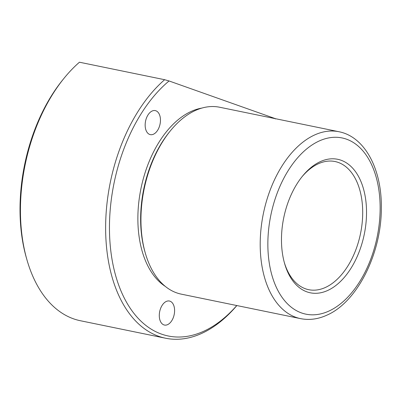 <?xml version="1.0" encoding="UTF-8"?>
<svg xmlns="http://www.w3.org/2000/svg" width="401" height="401" viewBox="0 0 401 401"><rect width="100%" height="100%" fill="white"/><g stroke="black" fill="none" stroke-linecap="round" stroke-linejoin="round"><path stroke-width="0.6" d="M284.309 262.49A65.418 39.458 101.6 0 0 308.715 289.692A65.418 39.458 101.6 0 0 325.467 287.432A65.418 39.458 101.6 0 0 362.409 220.139A65.418 39.458 101.6 0 0 335.025 161.533A65.418 39.458 101.6 0 0 318.274 163.793A65.418 39.458 101.6 0 0 301.873 176.921M320.254 161.658A68.145 41.102 101.6 0 0 302.514 176.129A68.145 41.102 101.6 0 0 284.585 263.472A68.145 41.102 101.6 0 0 327.747 290.444A68.145 41.102 101.6 0 0 366.369 206.62A68.145 41.102 101.6 0 0 320.254 161.658M338.925 131.723L219.668 107.242A95.403 57.549 101.6 0 0 195.237 110.546A95.403 57.549 101.6 0 0 170.4 130.806A95.403 57.549 101.6 0 0 145.302 253.081A95.403 57.549 101.6 0 0 181.302 294.149L300.56 318.63C309.311 320.349 318.113 319.186 326.96 315.131C357.466 301.918 381.526 253.161 381.331 208.049C381.922 169.523 365.05 136.776 338.925 131.723A95.403 57.549 101.6 0 0 314.494 135.022A95.403 57.549 101.6 0 0 260.625 233.161A95.403 57.549 101.6 0 0 300.56 318.63M170.4 130.806L169.513 131.894A93.493 56.396 101.6 0 0 144.911 251.728L145.302 253.081M201.883 108.075A93.493 56.396 101.6 0 0 191.082 111.473A93.493 56.396 101.6 0 0 139.478 197.001A93.493 56.396 101.6 0 0 165.282 286.379M275.151 118.631A139.012 83.854 101.6 0 0 275.131 118.571L169.067 80.962A139.012 83.854 101.6 0 0 111.242 254.274A139.012 83.854 101.6 0 0 203.868 331.186A139.012 83.854 101.6 0 0 236.785 305.537M153.478 134.215A12.266 7.398 101.6 0 0 160.405 121.593A12.266 7.398 101.6 0 0 155.272 110.606A12.266 7.398 101.6 0 0 152.129 111.032A12.266 7.398 101.6 0 0 145.207 123.648A12.266 7.398 101.6 0 0 150.34 134.636A12.266 7.398 101.6 0 0 153.478 134.215M167.618 324.63A12.266 7.398 101.6 0 0 174.545 312.013A12.266 7.398 101.6 0 0 169.412 301.026A12.266 7.398 101.6 0 0 166.27 301.452A12.266 7.398 101.6 0 0 159.342 314.068A12.266 7.398 101.6 0 0 164.475 325.056A12.266 7.398 101.6 0 0 167.618 324.63M169.067 80.962L164.631 79.704A141.738 85.498 101.6 0 0 105.628 228.63A141.738 85.498 101.6 0 0 165.593 338.228A141.738 85.498 101.6 0 0 201.888 333.321A141.738 85.498 101.6 0 0 236.851 305.552M275.131 118.571L275.312 118.952M164.631 79.704L79.443 62.215A141.738 85.498 101.6 0 0 64.215 78.06L62.947 79.619A139.012 83.854 101.6 0 0 26.371 257.798L26.922 259.733A141.738 85.498 101.6 0 0 80.411 320.74L165.593 338.228M64.215 78.06A141.738 85.498 101.6 0 0 26.922 259.733M319.056 141.052A89.949 54.26 101.6 0 0 268.074 251.698A89.949 54.26 101.6 0 0 328.945 311.051A89.949 54.26 101.6 0 0 379.922 200.405A89.949 54.26 101.6 0 0 319.056 141.052"/></g></svg>
